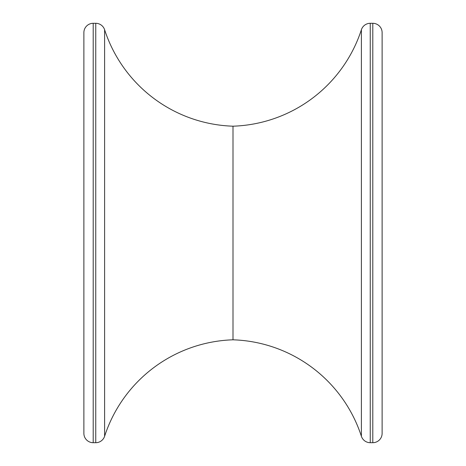 <?xml version="1.0" encoding="UTF-8"?>
<svg xmlns="http://www.w3.org/2000/svg" width="466" height="466" viewBox="0 0 466 466"><rect width="100%" height="100%" fill="white"/><g stroke="black" fill="none" stroke-linecap="round" stroke-linejoin="round"><path stroke-width="0.7" d="M93.2 442.7L95.751 442.7A9.32 9.32 0 0 0 104.611 436.263L104.611 29.737A9.32 9.32 0 0 0 95.751 23.3L93.2 23.3A9.32 9.32 0 0 0 83.88 32.62L83.88 433.38A9.32 9.32 0 0 0 93.2 442.7L93.2 23.3M104.611 436.263A139.8 139.8 0 0 1 233 339.807L233 126.193A139.8 139.8 0 0 1 104.611 29.737M361.389 436.263L361.389 29.737A9.32 9.32 0 0 1 370.249 23.3L372.8 23.3A9.32 9.32 0 0 1 382.12 32.62L382.12 433.38A9.32 9.32 0 0 1 372.8 442.7L370.249 442.7A9.32 9.32 0 0 1 361.389 436.263A139.8 139.8 0 0 0 233 339.807M361.389 29.737A139.8 139.8 0 0 1 233 126.193M95.751 442.7L95.751 23.3M370.249 442.7L370.249 23.3M372.8 442.7L372.8 23.3"/></g></svg>
